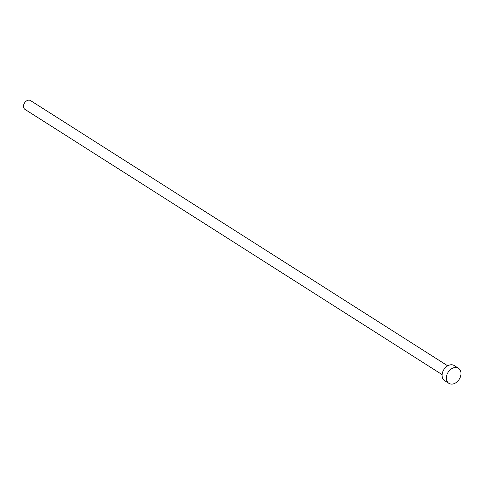 <?xml version="1.0" encoding="UTF-8"?>
<svg xmlns="http://www.w3.org/2000/svg" width="484" height="484" viewBox="0 0 484 484"><rect width="100%" height="100%" fill="white"/><g stroke="black" fill="none" stroke-linecap="round" stroke-linejoin="round"><path stroke-width="0.73" d="M442.11 374.61L24.986 109.402A5.209 3.83 -57.6 0 1 24.2 103.564A5.209 3.83 -57.6 0 1 30.577 100.605L447.7 365.819M448.874 383.322L444.614 380.612A8.93 6.564 -57.6 0 1 443.265 370.611A8.93 6.564 -57.6 0 1 454.198 365.541L458.457 368.251A8.93 6.564 -57.6 0 1 459.8 378.252A8.93 6.564 -57.6 0 1 448.874 383.322A8.93 6.564 -57.6 0 1 447.525 373.321A8.93 6.564 -57.6 0 1 458.457 368.251"/></g></svg>
